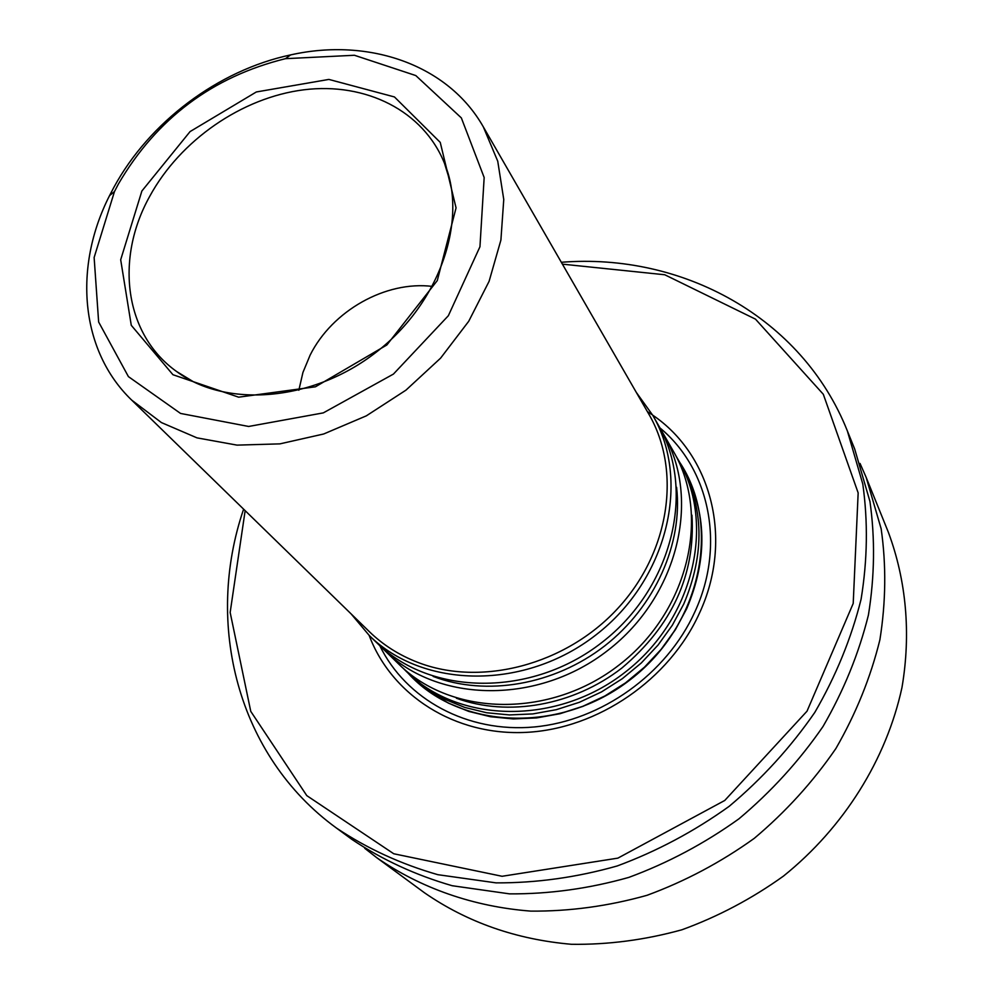 <?xml version="1.0" encoding="UTF-8"?>
<svg xmlns="http://www.w3.org/2000/svg" width="994" height="994" viewBox="0 0 994 994"><rect width="100%" height="100%" fill="white"/><g stroke="black" fill="none" stroke-linecap="round" stroke-linejoin="round"><path stroke-width="1.49" d="M562.405 264.143L664.762 274.766L755.502 319.161L823.318 394.283L858.157 492.9L853.212 603.445L807.029 711.17L724.75 800.468L617.883 858.133L502.094 876.286L393.748 853.759L306.798 795.635L250.761 711.369L230.161 612.466L245.145 510.655M369.147 635.39C391.686 695.353 454.867 736.107 526.46 732.354C597.978 728.689 669.484 679.536 699.453 613.161C733.758 539.605 711.567 454.941 652.636 415.107M651.666 414.436L647.591 411.727M561.337 262.279C682.157 252.638 802.034 317.161 847.348 430.887L854.678 449.002L869.949 501.448C875.167 538.475 874.658 576.334 868.421 615.025C858.828 653.592 843.695 690.743 823.007 726.502C799.362 760.82 771.356 791.572 738.977 818.795C704.609 843.434 667.881 862.978 628.804 877.404C589.044 888.624 549.297 894.115 509.562 893.867L452.208 885.729C415.691 875.18 382.317 859.785 352.075 839.532L336.332 827.965C237.33 755.962 204.416 623.847 243.617 509.152M847.348 430.887L862.792 484.028C868.06 521.552 867.489 559.945 861.09 599.22C851.311 638.359 835.867 676.094 814.794 712.425C790.715 747.302 762.199 778.588 729.248 806.271C694.284 831.357 656.935 851.262 617.187 865.973C576.768 877.416 536.387 883.057 496.043 882.871L437.832 874.683C400.793 864.034 366.96 848.466 336.332 827.965M860.034 463.44L866.172 477.406L881.156 528.783C886.325 565.014 885.902 602.029 879.889 639.813C870.62 677.461 855.946 713.704 835.867 748.557C812.906 781.98 785.695 811.924 754.21 838.389C720.787 862.357 685.04 881.33 646.982 895.321C608.253 906.168 569.5 911.436 530.746 911.113C473.417 906.702 420.611 888.089 376.763 857.698L364.736 848.304M866.172 477.406L888.35 532.25C906.242 580.223 911.163 633.551 901.968 687.537C886.399 759.329 844.068 827.319 783.496 876.074C751.886 898.725 718.041 916.617 681.959 929.763C645.218 939.926 608.403 944.772 571.525 944.3C516.234 939.492 467.192 922.308 424.413 892.736L376.763 857.698M679.585 462.123C721.892 525.329 701.205 625.176 630.569 679.461C560.454 734.404 458.607 729.658 407.913 672.975M411.504 676.429L429.992 692.097L448.493 703.156L468.808 711.431L490.551 716.736L513.302 718.935L536.586 717.929L559.945 713.729L582.894 706.386L604.948 696.048L625.636 682.903L644.522 667.247L661.221 649.393L675.373 629.724L686.717 608.651C707.952 558.429 706.871 511.835 683.45 468.87L681.934 466.285M413.628 678.529L429.917 692.035L448.431 703.093L468.746 711.369L490.489 716.674L513.239 718.873L536.524 717.867L559.895 713.667L582.832 706.324L604.886 695.974L625.574 682.841L644.472 667.173L661.172 649.318L675.324 629.649L686.668 608.589C707.914 558.355 706.821 511.761 683.4 468.783M406.633 671.745L425.817 688.034L444.393 699.13L464.782 707.43L486.625 712.748L509.462 714.934L532.859 713.916L556.317 709.679L579.378 702.298L601.532 691.899L622.319 678.691L641.304 662.961L658.09 645.019L672.317 625.251L683.723 604.091C705.081 553.646 704.013 506.865 680.517 463.751L678.604 460.421C715.978 524.049 693.489 619.535 625.102 672.242C557.149 725.483 459.066 723.682 406.633 671.745L402.992 668.08M298.834 390.257L302.934 372.452L310.116 355.144C332.244 310.774 385.684 280.581 432.477 286.421M141.881 191.01L190.078 131.581L256.328 91.97L328.865 79.421L394.456 96.952L440.243 142.39L456.06 207.895L437.285 280.581L386.865 344.968L315.421 386.803L238.647 397.178L172.931 374.713L131.27 325.299L120.684 259.757L141.881 191.01M118.46 183.902C156.704 118.51 212.381 76.762 285.477 58.671L354.423 55.266L415.803 75.569L461.353 117.913L484.165 177.528L479.953 246.748L448.356 315.719L393.438 374.079L323.311 412.883L248.662 426.463L180.56 413.442L128.412 376.614L98.642 322.006L94.132 257.508L114.472 191.556L118.46 183.902M113.788 187.506C149.262 122.063 218.245 70.288 290.621 54.906C368.861 37.312 448.07 64.709 483.32 126.884L497.745 161.214L503.759 199.471L500.901 240.088L489.098 281.314L468.721 321.286L440.591 358.151L405.925 390.17L366.339 415.84L323.671 433.993L279.91 443.871L237.044 445.126L196.974 437.857L161.388 422.562L131.693 400.11C80.154 350.596 73.171 267.063 109.551 195.607L113.788 187.506M483.32 126.884L648.908 414.274C681.698 470.51 669.807 552.353 617.609 608.626C565.623 665.036 480.872 687.003 417.505 662.265C398.992 655.071 382.914 644.845 369.259 631.575L131.693 400.11M636.297 392.382L652.71 415.243C691.215 480.761 667.421 579.825 596.04 634.831C525.105 690.408 423.233 688.991 369.259 635.489L351.155 613.944M652.71 415.243L657.966 424.413C696.247 489.557 672.727 587.901 601.954 642.435C531.616 697.539 430.514 696.036 376.85 642.857L369.259 635.489M660.575 429.197L663.371 433.844C701.416 498.603 678.169 596.189 608.017 650.25C538.313 704.87 437.994 703.28 384.653 650.424L380.826 646.572M663.371 433.844L673.46 451.45C711.058 515.464 688.32 611.658 619.337 664.812C550.788 718.525 451.959 716.798 399.215 664.551L384.653 650.424M675.957 455.985L678.604 460.421M659.879 427.855C709.579 468.783 725.769 545.42 694.806 611.993C666.738 673.944 601.42 720.7 534.449 726.949C467.416 733.212 405.825 699.378 379.72 645.553M192.923 381.46L176.721 371.582C124.561 334.68 114.757 259.061 149.709 196.365C180.237 140.253 241.84 97.574 303.878 89.795C365.829 82.08 423.506 110.819 444.554 163.476L450.12 181.616M676.579 487.246C683.114 543.544 655.058 606.725 604.663 645.926C554.217 685.077 486.066 696.657 433.123 676.417M691.948 515.165C695.589 574.594 672.217 625.549 621.846 668.055C573.364 705.665 507.934 717.109 456.383 698.21M448.642 175.702L444.554 163.476C467.863 219.301 440.653 302.487 376.341 352.087C312.402 402.148 225.054 407.975 176.721 371.582L187.555 378.577M114.472 191.556L109.551 195.607M285.477 58.671L290.621 54.906"/></g></svg>
